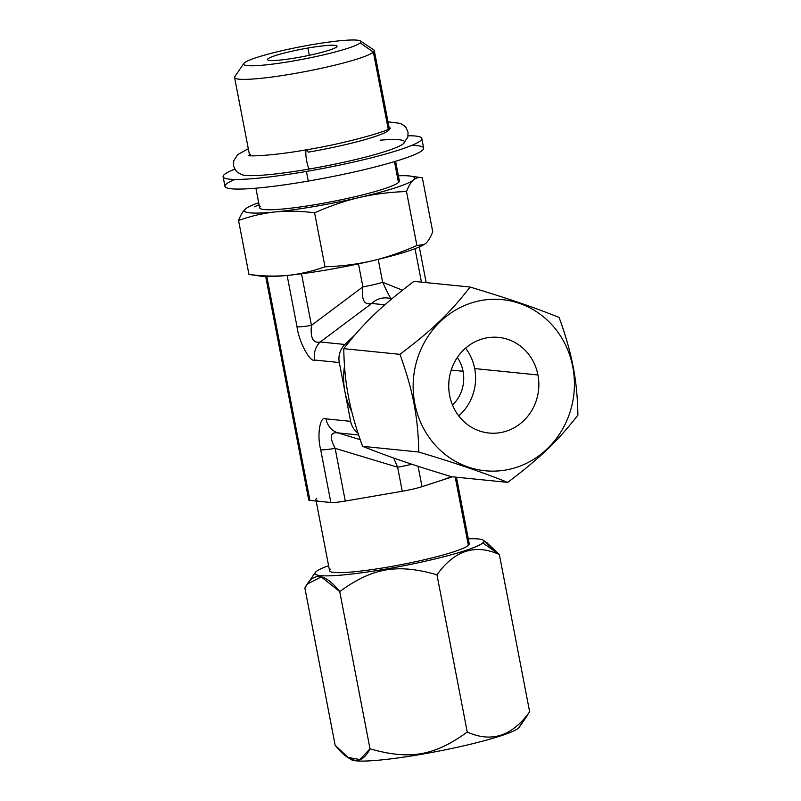 <?xml version="1.0" encoding="UTF-8"?>
<svg xmlns="http://www.w3.org/2000/svg" width="801" height="801" viewBox="0 0 801 801"><rect width="100%" height="100%" fill="white"/><g stroke="black" fill="none" stroke-linecap="round" stroke-linejoin="round"><path stroke-width="1.2" d="M451.123 476.575A71.139 7.559 169.1 0 1 439.829 480.88L452.395 476.795L439.829 480.88A71.139 7.559 -10.9 0 0 451.123 476.575M309.687 499.083A18.974 2.013 -10.9 0 0 309.937 500.405L330.863 502.517A18.974 2.013 -10.9 0 0 345.281 501.066L402.252 491.253A21.497 2.283 -10.9 0 0 422.007 486.668L439.829 480.88L422.007 486.668A21.497 2.283 169.1 0 1 402.252 491.253L397.626 467.213A21.497 2.283 -10.9 0 0 411.834 464.22A21.497 2.283 -10.9 0 1 397.626 467.213L335.128 448.34L345.281 501.066L402.252 491.253L397.626 467.213L393.651 458.012L397.626 467.213L335.128 448.34L345.281 501.066A18.974 2.013 169.1 0 1 330.863 502.517L320.71 449.782A18.974 2.013 -10.9 0 0 335.128 448.34C329.291 437.036 330.162 431.879 337.742 432.87L360.22 439.659L337.742 432.87C330.162 431.879 329.291 437.036 335.128 448.34A18.974 2.013 -10.9 0 1 320.71 449.782C316.715 434.923 320.16 415.068 325.947 418.853L350.638 421.346L339.304 362.533L314.623 360.039C310.047 362.763 298.693 341.336 297.031 326.808L287.138 275.444L297.031 326.808C298.693 341.336 310.047 362.763 314.623 360.039A18.974 17.772 -84.2 0 1 320.24 341.977C313.151 343.539 310.217 338.002 311.449 325.366L362.893 286.848L358.468 263.869L362.893 286.848L311.449 325.366A18.974 2.013 169.1 0 1 297.031 326.808A18.974 2.013 169.1 0 0 311.449 325.366C310.217 338.002 313.151 343.539 320.24 341.977L371.684 303.469C364.145 305.321 361.211 299.784 362.893 286.848C361.211 299.784 364.145 305.321 371.684 303.469A21.497 20.145 -84.2 0 1 386.973 297.942M265.722 276.535L308.735 499.944A18.974 2.013 169.1 0 0 309.937 500.405L266.833 276.565L309.937 500.405L320.4 501.456A71.139 7.559 169.1 0 1 316.806 498.182M418.072 466.262L422.007 486.668L418.072 466.262M378.232 259.384L382.648 282.272L402.472 290.192L382.648 282.272A21.497 2.283 169.1 0 1 362.893 286.848A21.497 2.283 169.1 0 0 382.648 282.272L378.232 259.384M421.456 282.132L415.018 248.69L421.456 282.132M301.516 273.772L311.449 325.366L301.516 273.772M315.904 499.754A71.139 7.559 -10.9 0 0 320.4 501.456L330.863 502.517L320.71 449.782C316.715 434.923 320.16 415.068 325.947 418.853L350.638 421.346A18.974 17.772 95.8 0 0 357.997 433.081A18.974 17.772 95.8 0 1 350.638 421.346L344.971 391.939A71.139 66.663 -84.2 0 1 344.51 366.107A71.139 66.663 -84.2 0 0 344.971 391.939A71.139 66.663 -84.2 0 0 351.789 411.674A71.139 66.663 -84.2 0 1 344.971 391.939L339.304 362.533L314.623 360.039A18.974 17.772 -84.2 0 1 320.24 341.977L344.931 344.47L355.023 334.788L344.931 344.47A18.974 17.772 95.8 0 0 339.304 362.533A18.974 17.772 95.8 0 1 344.931 344.47L320.24 341.977L371.684 303.469A21.497 20.145 -84.2 0 1 387.223 297.962L392.25 298.473M257.842 275.374A86.628 9.201 -10.9 0 0 287.889 275.364A86.628 9.201 -10.9 0 0 371.854 260.896A86.628 9.201 -10.9 0 0 423.899 244.675M391.439 298.883C390.858 299.123 387.934 293.587 382.648 282.272M384.86 304.801L371.684 303.469L384.86 304.801M358.628 434.983L337.742 432.87A18.974 17.772 -84.2 0 1 325.947 418.853A18.974 17.772 -84.2 0 0 337.742 432.87L358.628 434.983M348.525 397.036C351.429 412.195 356.115 428.635 362.593 446.337C389.466 457.021 412.235 464.79 451.574 476.715L507.724 482.382C480.87 471.709 458.102 463.939 418.733 452.004C418.512 434.923 416.931 418.803 413.987 403.644L414.788 403.524A85.997 80.581 95.8 0 0 509.957 469.166A85.997 80.581 95.8 0 0 572.785 366.878L573.156 366.718C576.079 381.697 577.661 397.817 577.901 415.088C558.047 440.74 540.094 457.962 507.724 482.382C480.87 471.709 458.102 463.939 418.733 452.004C418.512 434.923 416.931 418.803 413.987 403.644C411.143 388.675 406.457 372.245 399.929 354.332C432.27 329.942 450.222 312.72 470.107 287.038C509.446 298.973 532.214 306.743 559.088 317.416C565.566 335.128 570.252 351.559 573.156 366.718C576.079 381.697 577.661 397.817 577.901 415.088C558.047 440.74 540.094 457.962 507.724 482.382L451.574 476.715C412.235 464.79 389.466 457.021 362.593 446.337L418.733 452.004L362.593 446.337C356.115 428.635 351.429 412.195 348.525 397.036C345.601 382.067 344.019 365.937 343.779 348.675C344.019 365.937 345.601 382.067 348.525 397.036M413.957 281.381C381.586 305.802 363.634 323.013 343.779 348.675L399.929 354.332L343.779 348.675C363.634 323.013 381.586 305.802 413.957 281.381L470.107 287.038L413.957 281.381M414.788 403.524A85.997 80.581 95.8 0 0 509.957 469.166A85.997 80.581 95.8 0 0 572.785 366.878A85.997 80.581 95.8 0 0 477.616 301.236A85.997 80.581 95.8 0 0 414.788 403.524L413.987 403.644C411.143 388.675 406.457 372.245 399.929 354.332C432.27 329.942 450.222 312.72 470.107 287.038C509.446 298.973 532.214 306.743 559.088 317.416C565.566 335.128 570.252 351.559 573.156 366.718L572.785 366.878A85.997 80.581 95.8 0 0 477.616 301.236A85.997 80.581 95.8 0 0 414.788 403.524M449.641 395.444A48.06 45.036 -84.2 0 1 484.755 338.282A48.06 45.036 -84.2 0 1 537.932 374.958A48.06 45.036 -84.2 0 1 502.828 432.129A48.06 45.036 -84.2 0 1 449.641 395.444A48.06 45.036 95.8 0 0 488.96 433.021A48.06 45.036 95.8 0 0 537.932 374.958A48.06 45.036 95.8 0 0 498.612 337.391A48.06 45.036 95.8 0 0 449.641 395.444M465.571 348.145A48.06 45.036 -84.2 0 1 474.683 368.58L537.932 374.958L474.683 368.58A48.06 45.036 -84.2 0 1 458.743 415.879A48.06 45.036 -84.2 0 0 474.683 368.58A48.06 45.036 -84.2 0 0 465.571 348.145M463.058 371.274A35.414 33.181 95.8 0 0 457.301 357.516A35.414 33.181 95.8 0 1 463.058 371.274L451.203 370.082L463.058 371.274A35.414 33.181 95.8 0 1 452.505 405.036A35.414 33.181 95.8 0 0 463.058 371.274M296.68 57.732A35.414 3.765 -10.9 0 0 337.061 46.188A35.414 3.765 -10.9 0 0 307.904 48.04L309.306 55.299L307.904 48.04A35.414 3.765 -10.9 0 0 267.524 59.584A35.414 3.765 -10.9 0 0 296.68 57.732A35.414 3.765 169.1 0 1 267.965 58.803A35.414 3.765 169.1 0 1 307.904 48.04A35.414 3.765 169.1 0 1 336.61 46.969A35.414 3.765 169.1 0 1 296.68 57.732M360.48 40.991L373.737 49.852A71.139 7.559 169.1 0 1 373.386 52.145L360.19 42.914A59.725 6.348 -10.9 0 0 360.48 40.991A59.725 6.348 -10.9 0 0 303.309 46.238A59.725 6.348 -10.9 0 0 244.395 62.858A59.725 6.348 -10.9 0 0 292.826 61.066A59.725 6.348 -10.9 0 0 360.19 42.914A59.725 6.348 -10.9 0 0 311.759 44.706A59.725 6.348 -10.9 0 0 244.395 62.858A59.725 6.348 -10.9 0 0 243.844 63.449A59.725 6.348 -10.9 0 0 295.018 60.676A59.725 6.348 -10.9 0 0 360.19 42.914L373.386 52.145A71.139 7.559 169.1 0 1 295.769 73.312A71.139 7.559 169.1 0 1 234.833 76.606L243.844 63.449M395.604 161.281L399.389 180.946A71.139 7.559 169.1 0 1 398.487 182.508L394.472 161.622L398.487 182.508A71.139 7.559 169.1 0 1 324.595 203.013A71.139 7.559 169.1 0 1 259.684 207.849L255.899 188.185M389.206 129.722A71.139 7.559 169.1 0 1 388.485 130.543A71.139 7.559 169.1 0 1 308.255 152.16A10.113 1.822 80.2 0 0 306.593 149.757A10.113 1.822 80.2 0 0 306.212 158.067A10.113 1.822 80.2 0 0 309.196 169.041A10.113 1.822 -99.8 0 1 306.212 158.067A10.113 1.822 -99.8 0 1 306.593 149.757C344.991 143.659 388.715 130.913 390.588 128.06M235.484 75.905A71.139 7.559 -10.9 0 0 234.583 77.477A71.139 7.559 -10.9 0 0 299.494 72.641A71.139 7.559 -10.9 0 0 373.386 52.145L388.245 129.311L373.386 52.145A71.139 7.559 -10.9 0 0 374.287 50.573L389.386 128.971M234.983 179.434A101.166 10.743 -10.9 0 0 308.275 181.076A101.166 10.743 -10.9 0 0 405.226 158.177A101.166 10.743 -10.9 0 0 411.784 145.392M421.797 138.463L423.659 148.095A101.166 10.743 169.1 0 1 308.275 181.076L306.413 171.444A101.166 10.743 -10.9 0 0 421.797 138.463A101.166 10.743 -10.9 0 0 408.12 135.749A101.166 10.743 -10.9 0 1 404.425 148.185A101.166 10.743 -10.9 0 1 306.413 171.444L308.275 181.076A101.166 10.743 169.1 0 1 224.961 186.363L223.109 176.731A101.166 10.743 -10.9 0 0 306.413 171.444A101.166 10.743 -10.9 0 1 234.803 169.121A101.166 10.743 -10.9 0 0 223.109 176.731M380.555 140.145A83.624 8.881 169.1 0 1 395.534 147.815A83.624 8.881 169.1 0 1 309.196 169.041A83.624 8.881 169.1 0 1 242.212 174.798L237.607 172.405L235.494 170.192L233.552 165.777L233.742 160.761L237.697 154.593L248.31 148.736M247.209 207.689L247.709 207.399A86.628 9.201 -10.9 0 1 258.693 202.693A86.628 9.201 -10.9 0 0 245.577 208.861A86.628 9.201 -10.9 0 0 275.664 211.895A86.628 9.201 -10.9 0 0 359.629 197.426A86.628 9.201 -10.9 0 0 413.506 179.925A86.628 9.201 -10.9 0 0 398.397 175.789A86.628 9.201 -10.9 0 1 410.352 176.08A86.628 9.201 -10.9 0 1 413.506 179.925C410.923 182.217 408.59 186.092 406.497 191.539C390.287 192.04 374.668 194.002 359.629 197.426A86.628 9.201 -10.9 0 0 413.506 179.925C410.923 182.217 408.59 186.092 406.497 191.539C390.287 192.04 374.668 194.002 359.629 197.426C344.62 200.971 329.611 206.107 314.603 212.846C301.086 211.023 288.11 210.713 275.664 211.895C263.249 213.196 250.873 216.06 238.558 220.475C240.65 215.028 242.993 211.154 245.577 208.861A86.628 9.201 -10.9 0 0 275.664 211.895A86.628 9.201 -10.9 0 0 359.629 197.426C344.62 200.971 329.611 206.107 314.603 212.846C301.086 211.023 288.11 210.713 275.664 211.895C263.249 213.196 250.873 216.06 238.558 220.475C240.65 215.028 242.993 211.154 245.577 208.861L247.179 207.709M397.977 179.814A71.139 7.559 169.1 0 1 398.487 182.508A71.139 7.559 169.1 0 1 318.267 204.135A71.139 7.559 169.1 0 1 260.585 206.278M413.506 179.925C416.109 177.742 419.063 177.051 422.357 177.842L432.74 231.779L422.357 177.842L421.386 177.672M254.418 206.778L259.093 204.756L254.418 206.778M247.709 207.399A86.628 9.201 -10.9 0 0 245.577 208.861L247.399 207.579M249.922 274.583L248.951 274.413L238.558 220.475L248.951 274.413C262.468 276.235 275.444 276.555 287.889 275.364C300.305 274.062 312.68 271.209 324.986 266.793L314.603 212.846L324.986 266.793C341.196 266.292 356.825 264.33 371.854 260.896C386.873 257.361 401.882 252.215 416.88 245.476L406.497 191.539L416.88 245.476C420.175 246.267 423.128 245.577 425.731 243.394C428.315 241.101 430.648 237.226 432.74 231.779C430.648 237.226 428.315 241.101 425.731 243.394L424.119 244.545L416.88 245.476C401.882 252.215 386.873 257.361 371.854 260.896A86.628 9.201 169.1 0 1 287.889 275.364A86.628 9.201 169.1 0 1 260.956 276.175L249.882 274.583M422.357 177.842L420.365 177.572M424.099 244.565L423.589 244.856A86.628 9.201 169.1 0 1 371.854 260.896C356.825 264.33 341.196 266.292 324.986 266.793C312.68 271.209 300.305 274.062 287.889 275.364C275.444 276.555 262.468 276.235 248.951 274.413M403.484 143.649A83.624 8.881 169.1 0 1 403.344 143.769A83.624 8.881 169.1 0 1 309.196 169.041M250.583 154.303A71.139 7.559 -10.9 0 0 249.662 155.684M527.458 715.313L519.238 727.308A85.997 9.131 169.1 0 1 518.447 728.159A85.997 9.131 169.1 0 1 429.646 752.84A85.997 9.131 169.1 0 1 350.678 758.897M483.844 540.925L499.363 554.532C475.163 543.679 454.367 550.437 436.966 574.808C397.346 563.433 372.545 567.719 339.724 591.559L321.251 576.92L307.414 583.999L304.881 588.044L335.158 745.29C350.167 764.064 361.782 765.235 370.012 748.805L339.724 591.559C324.715 572.775 313.101 571.604 304.881 588.044L335.158 745.29L348.105 757.486L359.859 759.528L370.012 748.805C409.611 760.169 434.402 755.904 467.243 732.044C491.424 742.897 512.229 736.149 529.641 711.779L518.447 728.159L527.108 715.814M518.447 728.159A85.997 9.131 169.1 0 1 433.631 752.099A85.997 9.131 169.1 0 1 351.319 759.648L347.454 757.065M486.417 542.337L499.363 554.532L482.783 542.938A85.997 9.131 -10.9 0 0 483.203 540.174A85.997 9.131 -10.9 0 0 468.305 538.813A85.997 9.131 169.1 0 1 482.783 542.938A85.997 9.131 169.1 0 1 385.792 569.07A85.997 9.131 169.1 0 1 316.075 571.664A85.997 9.131 -10.9 0 0 315.284 572.515A85.997 9.131 -10.9 0 0 388.946 568.52A85.997 9.131 -10.9 0 0 482.783 542.938L499.363 554.532L529.641 711.779L499.363 554.532C475.163 543.679 454.367 550.437 436.966 574.808L467.243 732.044C491.424 742.897 512.229 736.149 529.641 711.779M370.012 748.805C409.611 760.169 434.402 755.904 467.243 732.044L436.966 574.808C397.346 563.433 372.545 567.719 339.724 591.559L370.012 748.805M316.075 571.664A85.997 9.131 169.1 0 1 328.6 565.706A85.997 9.131 -10.9 0 0 316.075 571.664M330.473 569.181A71.139 7.559 -10.9 0 0 388.145 567.038A71.139 7.559 -10.9 0 0 468.375 545.421A71.139 7.559 -10.9 0 0 467.854 542.728M456.44 477.206L469.276 543.849A71.139 7.559 169.1 0 1 468.375 545.421L455.218 477.086L468.375 545.421A71.139 7.559 169.1 0 1 394.482 565.917A71.139 7.559 169.1 0 1 329.571 570.753L316.145 501.025M419.303 246.958L426.172 282.613M249.682 155.875L234.583 77.477M421.416 177.672L410.352 176.08M388.014 121.832L400.089 123.354L403.894 125.437L406.027 127.629L408.039 132.225L407.869 137.051L403.344 143.769M306.593 149.757C275.374 155.434 249.461 156.606 248.23 155.474L248.24 155.484M315.284 572.515L307.063 584.5M483.203 540.174L487.058 542.758"/></g></svg>
